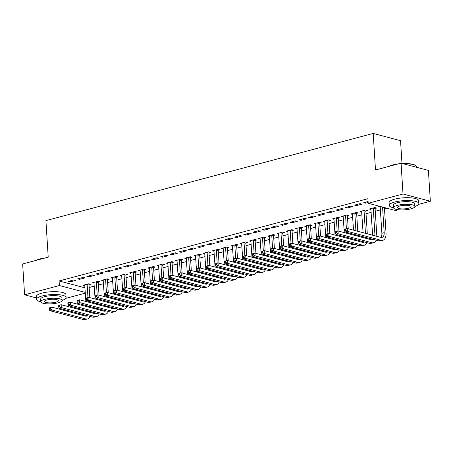<?xml version="1.0" encoding="UTF-8"?>
<svg xmlns="http://www.w3.org/2000/svg" width="453" height="453" viewBox="0 0 453 453"><rect width="100%" height="100%" fill="white"/><g stroke="black" fill="none" stroke-linecap="round" stroke-linejoin="round"><path stroke-width="0.68" d="M89.15 287.496L94.286 286.126M98.38 285.039L103.516 283.669M107.61 282.576L112.746 281.211M116.84 280.118L121.976 278.754M126.07 277.661L131.206 276.296M135.3 275.203L140.436 273.833M144.53 272.746L149.666 271.375M153.76 270.288L158.895 268.918M162.989 267.825L168.125 266.46M172.219 265.367L177.355 264.003M181.449 262.91L186.585 261.54M190.679 260.452L195.815 259.082M199.909 257.995L205.045 256.625M209.139 255.532L214.275 254.167M218.369 253.074L223.505 251.709M227.599 250.617L232.734 249.252M236.828 248.159L241.964 246.789M246.058 245.702L251.194 244.331M255.288 243.244L260.424 241.874M264.518 240.781L269.654 239.416M273.748 238.323L278.878 236.959M282.978 235.866L288.108 234.495M292.202 233.408L297.338 232.038M301.432 230.951L306.568 229.58M310.662 228.488L315.798 227.123M319.892 226.03L325.028 224.665M329.121 223.572L334.257 222.208M338.351 221.115L343.487 219.745M347.581 218.657L352.717 217.287M356.811 216.2L361.947 214.83M366.041 213.737L371.177 212.372M375.271 211.279L380.407 209.915M384.501 208.822L386.817 208.204M85.345 293.153L65.781 298.368M401.975 163.408L400.543 140.679L373.198 133.431L45.917 220.611L48.216 257.157L22.65 263.969L24.592 294.801L59.388 285.532L85.3 292.406M373.198 133.431L375.497 169.977L401.064 163.165L428.408 170.419L430.35 201.251L418.538 204.399M398.442 209.756L395.554 210.52L368.21 203.272L403.006 194.003L430.35 201.251M98.324 282.202L99.819 281.806L97.973 281.313L92.435 282.791L94.105 283.233M83.193 277.395L77.656 278.872L79.502 279.359L85.039 277.887L83.193 277.395M116.783 277.287L118.278 276.891L116.432 276.398L110.894 277.876L112.565 278.318M101.653 272.48L96.115 273.952L97.961 274.444L103.499 272.966L101.653 272.48M135.243 272.372L136.738 271.97L134.892 271.483L129.354 272.955L131.025 273.397M120.113 267.559L114.575 269.037L116.421 269.524L121.959 268.051L120.113 267.559M153.703 267.451L155.198 267.055L153.352 266.562L147.814 268.04L149.484 268.482M138.573 262.644L133.035 264.122L134.881 264.609L140.419 263.136L138.573 262.644M172.163 262.536L173.658 262.14L171.812 261.647L166.274 263.119L167.944 263.567M157.032 257.729L151.495 259.201L153.341 259.694L158.878 258.216L157.032 257.729M190.617 257.621L192.117 257.219L190.271 256.732L184.733 258.204L186.404 258.646M175.487 252.808L169.949 254.286L171.8 254.773L177.338 253.301L175.487 252.808M209.076 252.7L210.577 252.304L208.731 251.811L203.193 253.289L204.864 253.731M193.946 247.893L188.408 249.365L190.26 249.858L195.798 248.38L193.946 247.893M227.536 247.785L229.037 247.383L227.191 246.896L221.653 248.369L223.323 248.816M212.406 242.978L206.868 244.45L208.72 244.943L214.258 243.465L212.406 242.978M245.996 242.87L247.497 242.468L245.651 241.981L240.113 243.454L241.777 243.895M230.866 238.057L225.328 239.535L227.18 240.022L232.712 238.55L230.866 238.057M264.456 237.95L265.956 237.553L264.105 237.061L258.567 238.538L260.237 238.98M249.326 233.142L243.788 234.614L245.634 235.107L251.172 233.629L249.326 233.142M282.915 233.035L284.416 232.632L282.564 232.146L277.026 233.618L278.697 234.065M267.785 228.227L262.247 229.699L264.093 230.192L269.631 228.714L267.785 228.227M301.375 228.114L302.876 227.717L301.024 227.225L295.486 228.703L297.157 229.144M286.245 223.306L280.707 224.784L282.553 225.271L288.091 223.799L286.245 223.306M319.835 223.199L321.33 222.802L319.484 222.31L313.946 223.788L315.616 224.229M304.705 218.391L299.167 219.864L301.013 220.356L306.551 218.878L304.705 218.391M338.295 218.284L339.79 217.882L337.944 217.395L332.406 218.867L334.076 219.309M323.165 213.471L317.627 214.949L319.473 215.435L325.011 213.963L323.165 213.471M356.754 213.363L358.249 212.967L356.403 212.474L350.865 213.952L352.536 214.394M341.624 208.556L336.086 210.033L337.932 210.52L343.47 209.048L341.624 208.556M375.214 208.448L376.709 208.046L374.863 207.559L369.325 209.031L370.996 209.479M360.084 203.64L354.546 205.113L356.392 205.605L361.93 204.127L360.084 203.64M368.21 203.272L367.921 198.703L59.1 280.968L85.011 287.836M368.096 201.506L363.776 202.655L365.622 203.148L368.159 202.468M380.226 207.021L378.555 206.574L379.608 206.296M350.854 206.098L345.316 207.57L347.162 208.063L352.7 206.585L350.854 206.098M365.984 210.905L367.479 210.509L365.633 210.016L360.095 211.494L361.766 211.936M332.394 211.013L326.856 212.491L328.702 212.978L334.24 211.506L332.394 211.013M347.525 215.826L349.02 215.424L347.174 214.937L341.636 216.409L343.306 216.851M313.935 215.934L308.397 217.406L310.243 217.899L315.781 216.421L313.935 215.934M329.065 220.741L330.56 220.339L328.714 219.852L323.176 221.324L324.846 221.772M295.475 220.849L289.937 222.321L291.783 222.814L297.321 221.336L295.475 220.849M310.605 225.656L312.106 225.26L310.254 224.767L304.716 226.245L306.387 226.687M277.015 225.764L271.477 227.242L273.323 227.729L278.861 226.257L277.015 225.764M292.145 230.577L293.646 230.175L291.794 229.688L286.256 231.16L287.927 231.602M258.555 230.685L253.017 232.157L254.863 232.649L260.401 231.172L258.555 230.685M273.686 235.492L275.186 235.096L273.335 234.603L267.797 236.075L269.467 236.523M240.096 235.6L234.558 237.078L236.404 237.565L241.942 236.092L240.096 235.6M255.226 240.407L256.726 240.011L254.875 239.518L249.337 240.996L251.007 241.438M221.636 240.515L216.098 241.993L217.95 242.48L223.488 241.007L221.636 240.515M236.766 245.328L238.267 244.926L236.421 244.439L230.883 245.911L232.553 246.353M203.176 245.435L197.638 246.908L199.49 247.4L205.028 245.922L203.176 245.435M218.306 250.243L219.807 249.846L217.961 249.354L212.423 250.832L214.093 251.273M184.716 250.35L179.178 251.828L181.03 252.315L186.568 250.843L184.716 250.35M199.847 255.158L201.347 254.762L199.501 254.269L193.963 255.747L195.634 256.188M166.257 255.271L160.724 256.743L162.57 257.236L168.108 255.758L166.257 255.271M181.387 260.079L182.887 259.677L181.041 259.19L175.504 260.662L177.174 261.109M147.803 260.186L142.265 261.658L144.111 262.151L149.649 260.673L147.803 260.186M162.933 264.994L164.428 264.597L162.582 264.105L157.044 265.583L158.714 266.024M129.343 265.101L123.805 266.579L125.651 267.066L131.189 265.594L129.343 265.101M144.473 269.914L145.968 269.512L144.122 269.025L138.584 270.498L140.254 270.939M110.883 270.022L105.345 271.494L107.191 271.987L112.729 270.509L110.883 270.022M126.013 274.829L127.508 274.427L125.662 273.94L120.124 275.413L121.795 275.86M92.423 274.937L86.885 276.409L88.731 276.902L94.269 275.43L92.423 274.937M107.554 279.744L109.048 279.348L107.202 278.855L101.665 280.333L103.335 280.775M73.964 279.852L68.426 281.33L70.272 281.817L75.81 280.345L73.964 279.852M89.094 284.665L90.589 284.263L88.743 283.776L83.205 285.248L84.875 285.69M36.438 297.944L24.592 294.801M401.064 163.165L403.006 194.003M59.1 280.968L59.388 285.532M365.56 202.18L365.622 203.148M356.33 204.637L356.392 205.605M347.1 207.095L347.162 208.063M337.87 209.552L337.932 210.52M328.64 212.015L328.702 212.978M319.41 214.473L319.473 215.435M310.18 216.93L310.243 217.899M300.951 219.388L301.013 220.356M291.721 221.845L291.783 222.814M282.496 224.309L282.553 225.271M273.267 226.766L273.323 227.729M264.037 229.224L264.093 230.192M254.807 231.681L254.863 232.649M245.577 234.139L245.634 235.107M236.347 236.602L236.404 237.565M227.117 239.059L227.18 240.022M217.887 241.517L217.95 242.48M208.657 243.974L208.72 244.943M199.428 246.432L199.49 247.4M190.198 248.89L190.26 249.858M180.968 251.353L181.03 252.315M171.738 253.81L171.8 254.773M162.508 256.268L162.57 257.236M153.278 258.725L153.341 259.694M144.048 261.183L144.111 262.151M134.818 263.646L134.881 264.609M125.589 266.104L125.651 267.066M116.359 268.561L116.421 269.524M107.129 271.019L107.191 271.987M97.899 273.476L97.961 274.444M88.669 275.934L88.731 276.902M79.439 278.397L79.502 279.359M70.209 280.854L70.272 281.817M344.739 229.529L344.812 230.673L345.735 230.43L345.662 229.286L344.739 229.529L344.954 229.116L347.258 228.499L347.44 231.353L381.03 240.266A8.884 5.255 75.1 0 0 382.779 240.283A8.884 5.255 75.1 0 0 386.035 233.17L384.421 207.57M382.575 207.078L384.184 232.678A5.923 3.505 -104.9 0 1 382.015 237.423A5.923 3.505 -104.9 0 1 380.848 237.406L347.258 228.499L345.662 229.286M380.163 206.443L381.879 233.295A5.923 3.505 -104.9 0 1 380.769 237.389M345.735 230.43L347.44 231.353L345.129 231.97L378.719 240.877A8.884 5.255 75.1 0 0 380.469 240.9L382.779 240.283M345.129 231.97L344.812 230.673M375.395 207.701L375.118 208.839L373.272 208.346L374.954 235.135A5.923 3.505 -104.9 0 1 374.971 235.849M376.828 236.341A8.884 5.255 75.1 0 0 376.805 235.628L375.118 208.839M373.272 208.346L373.363 207.955M370.826 208.635L372.615 235.226M373.544 239.507A5.923 3.505 -104.9 0 1 372.785 239.88A5.923 3.505 -104.9 0 1 371.619 239.869L338.029 230.956L338.21 233.816L371.8 242.723A8.884 5.255 75.1 0 0 373.549 242.74A8.884 5.255 75.1 0 0 376.143 240.192M372.06 239.11A5.923 3.505 -104.9 0 1 371.539 239.847M335.509 231.993L335.724 231.574L338.029 230.956L335.509 231.993L335.582 233.131L336.505 232.887L336.432 231.743M336.505 232.887L338.21 233.816L335.905 234.428L369.489 243.335A8.884 5.255 75.1 0 0 371.239 243.357L373.549 242.74M335.905 234.428L335.582 233.131M366.166 210.158L365.888 211.296L364.042 210.804L365.458 233.323M367.598 238.799A8.884 5.255 75.1 0 0 367.576 238.085L367.564 237.921M367.304 233.816L365.888 211.296M365.718 237.429L365.724 237.593A5.923 3.505 -104.9 0 1 365.741 238.306M364.042 210.804L364.133 210.419M361.596 211.092L363.074 232.695M363.329 236.794L363.385 237.683M364.314 241.964A5.923 3.505 -104.9 0 1 363.555 242.338A5.923 3.505 -104.9 0 1 362.389 242.327L328.799 233.42L328.98 236.273L362.57 245.181A8.884 5.255 75.1 0 0 364.32 245.198A8.884 5.255 75.1 0 0 366.913 242.655M362.83 241.568A5.923 3.505 -104.9 0 1 362.309 242.304M326.279 234.45L326.494 234.031L328.799 233.42L326.279 234.45L326.353 235.588L327.276 235.345L327.202 234.201M327.276 235.345L328.98 236.273L326.675 236.885L360.26 245.792A8.884 5.255 75.1 0 0 362.009 245.815L364.32 245.198M326.675 236.885L326.353 235.588M388.867 166.415A14.451 3.737 -3.6 0 1 392.711 164.96A14.451 3.737 -3.6 0 1 398.17 163.935M396.12 164.484A14.807 3.828 176.4 0 0 392.513 165.249A14.807 3.828 176.4 0 0 389.642 166.206M414.869 206.455A14.807 3.828 176.4 0 0 418.844 203.539A14.807 3.828 176.4 0 0 410.356 200.634A14.807 3.828 176.4 0 0 394.823 202.021A14.807 3.828 176.4 0 0 389.286 205.402A14.807 3.828 176.4 0 0 393.589 207.791M418.844 203.539L418.663 200.685A14.807 3.828 176.4 0 0 410.175 197.78A14.807 3.828 176.4 0 0 394.648 199.167A14.807 3.828 176.4 0 0 389.104 202.548L389.286 205.402M393.589 207.768L393.425 205.141A10.662 2.758 -3.6 0 1 397.411 202.706A10.662 2.758 -3.6 0 1 408.595 201.71A10.662 2.758 -3.6 0 1 414.705 203.799L414.869 206.426A10.662 2.758 176.4 0 0 408.759 204.337A10.662 2.758 176.4 0 0 397.575 205.334A10.662 2.758 176.4 0 0 393.589 207.768A10.662 2.758 176.4 0 0 399.699 209.864A10.662 2.758 176.4 0 0 410.882 208.861A10.662 2.758 176.4 0 0 414.869 206.426M408.515 208.233A6.869 1.778 176.4 0 0 411.086 206.664A6.869 1.778 176.4 0 0 407.151 205.317A6.869 1.778 176.4 0 0 399.942 205.962A6.869 1.778 176.4 0 0 397.372 207.531A6.869 1.778 176.4 0 0 401.313 208.878A6.869 1.778 176.4 0 0 408.515 208.233M416.562 167.276L416.528 166.766A14.807 3.828 176.4 0 0 415.928 165.781A14.807 3.828 176.4 0 0 403.419 163.788M402.587 163.567A14.451 3.737 -3.6 0 1 415.565 165.481L415.928 165.781M36.11 260.379A14.451 3.737 -3.6 0 1 39.955 258.929A14.451 3.737 -3.6 0 1 45.413 257.904M43.363 258.448A14.807 3.828 176.4 0 0 39.756 259.212A14.807 3.828 176.4 0 0 36.886 260.175M62.112 300.418A14.807 3.828 176.4 0 0 66.087 297.508A14.807 3.828 176.4 0 0 57.599 294.597A14.807 3.828 176.4 0 0 42.067 295.985A14.807 3.828 176.4 0 0 36.529 299.365A14.807 3.828 176.4 0 0 40.832 301.755M66.087 297.508L65.906 294.654A14.807 3.828 176.4 0 0 57.418 291.743A14.807 3.828 176.4 0 0 41.891 293.131A14.807 3.828 176.4 0 0 36.348 296.511L36.529 299.365M40.832 301.732L40.668 299.105A10.662 2.758 -3.6 0 1 44.654 296.675A10.662 2.758 -3.6 0 1 55.838 295.673A10.662 2.758 -3.6 0 1 61.948 297.768L62.112 300.396A10.662 2.758 176.4 0 0 56.002 298.3A10.662 2.758 176.4 0 0 44.819 299.303A10.662 2.758 176.4 0 0 40.832 301.732A10.662 2.758 176.4 0 0 46.942 303.827A10.662 2.758 176.4 0 0 58.126 302.83A10.662 2.758 176.4 0 0 62.112 300.396M55.759 302.202A6.869 1.778 176.4 0 0 58.329 300.633A6.869 1.778 176.4 0 0 54.394 299.286A6.869 1.778 176.4 0 0 47.186 299.926A6.869 1.778 176.4 0 0 44.615 301.494A6.869 1.778 176.4 0 0 48.556 302.847A6.869 1.778 176.4 0 0 55.759 302.202M356.936 212.616L356.658 213.754L354.812 213.267L355.916 230.792M358.368 241.256A8.884 5.255 75.1 0 0 358.346 240.543L358.334 240.379M358.074 236.273L358.017 235.39M357.762 231.285L356.658 213.754M356.171 234.897L356.228 235.786M356.488 239.886L356.494 240.056A5.923 3.505 -104.9 0 1 356.511 240.764M354.812 213.267L354.903 212.876M352.366 213.55L353.527 230.164M353.787 234.263L353.844 235.152M354.099 239.252L354.155 240.141M355.084 244.422A5.923 3.505 -104.9 0 1 354.325 244.796A5.923 3.505 -104.9 0 1 353.159 244.784L319.569 235.877L319.75 238.731L353.34 247.638A8.884 5.255 75.1 0 0 355.09 247.661A8.884 5.255 75.1 0 0 357.683 245.113M353.6 244.025A5.923 3.505 -104.9 0 1 353.08 244.762M317.049 236.908L317.264 236.489L319.569 235.877L317.049 236.908L317.123 238.052L318.046 237.802L317.972 236.664M318.046 237.802L319.75 238.731L317.445 239.343L351.035 248.255A8.884 5.255 75.1 0 0 352.779 248.272L355.09 247.661M317.445 239.343L317.123 238.052M347.706 215.073L347.428 216.211L345.582 215.724L346.398 228.731M349.138 243.72A8.884 5.255 75.1 0 0 349.116 243.001L349.104 242.836M348.844 238.731L348.787 237.848M348.533 233.742L348.476 232.859M348.215 228.754L347.428 216.211M346.63 232.366L346.687 233.255M346.941 237.355L346.998 238.244M347.258 242.344L347.264 242.514A5.923 3.505 -104.9 0 1 347.281 243.227M345.582 215.724L345.673 215.334M343.136 216.013L344.297 232.621M344.557 236.721L344.614 237.61M344.869 241.715L344.926 242.598M345.854 246.879A5.923 3.505 -104.9 0 1 345.095 247.253A5.923 3.505 -104.9 0 1 343.929 247.242L310.339 238.335L310.52 241.189L344.11 250.096A8.884 5.255 75.1 0 0 345.86 250.118A8.884 5.255 75.1 0 0 348.453 247.57M344.371 246.489A5.923 3.505 -104.9 0 1 343.85 247.219M307.819 239.365L308.034 238.946L310.339 238.335L307.819 239.365L307.893 240.509L308.816 240.26L308.742 239.122M308.816 240.26L310.52 241.189L308.216 241.806L341.805 250.713A8.884 5.255 75.1 0 0 343.55 250.73L345.86 250.118M308.216 241.806L307.893 240.509M338.476 217.536L338.198 218.674L336.353 218.182L337.168 231.189M339.909 246.177A8.884 5.255 75.1 0 0 339.886 245.458L339.875 245.294M339.614 241.194L339.557 240.305M339.303 236.2L339.246 235.317M338.986 231.211L338.198 218.674M337.4 234.824L337.457 235.713M337.712 239.813L337.768 240.702M338.029 244.807L338.034 244.971A5.923 3.505 -104.9 0 1 338.051 245.685M336.353 218.182L336.449 217.791M333.906 218.471L335.067 235.079M335.328 239.184L335.384 240.067M335.639 244.173L335.696 245.056M336.624 249.337A5.923 3.505 -104.9 0 1 335.866 249.716A5.923 3.505 -104.9 0 1 334.699 249.699L301.109 240.792L301.29 243.646L334.88 252.559A8.884 5.255 75.1 0 0 336.63 252.576A8.884 5.255 75.1 0 0 339.223 250.028M335.141 248.946A5.923 3.505 -104.9 0 1 334.62 249.677M298.589 241.823L298.804 241.409L301.109 240.792L298.589 241.823L298.663 242.967L299.586 242.723L299.512 241.579M299.586 242.723L301.29 243.646L298.986 244.263L332.576 253.17A8.884 5.255 75.1 0 0 334.32 253.187L336.63 252.576M298.986 244.263L298.663 242.967M329.246 219.994L328.969 221.132L327.123 220.639L327.938 233.646M330.679 248.635A8.884 5.255 75.1 0 0 330.656 247.921L330.645 247.751M330.384 243.652L330.333 242.763M330.073 238.663L330.016 237.774M329.756 233.669L328.969 221.132M328.17 237.281L328.227 238.17M328.482 242.276L328.538 243.159M328.799 247.264L328.81 247.429A5.923 3.505 -104.9 0 1 328.821 248.142M327.123 220.639L327.219 220.249M324.676 220.928L325.837 237.536M326.098 241.642L326.154 242.525M326.409 246.63L326.466 247.519M327.394 251.794A5.923 3.505 -104.9 0 1 326.636 252.174A5.923 3.505 -104.9 0 1 325.469 252.157L291.879 243.25L292.06 246.104L325.65 255.016A8.884 5.255 75.1 0 0 327.4 255.033A8.884 5.255 75.1 0 0 329.994 252.485M325.911 251.404A5.923 3.505 -104.9 0 1 325.39 252.14M289.359 244.28L289.575 243.867L291.879 243.25L289.359 244.28L289.433 245.424L290.356 245.181L290.282 244.037M290.356 245.181L292.06 246.104L289.756 246.721L323.346 255.628A8.884 5.255 75.1 0 0 325.09 255.651L327.4 255.033M289.756 246.721L289.433 245.424M320.016 222.451L319.739 223.589L317.893 223.097L318.708 236.104M321.449 251.092A8.884 5.255 75.1 0 0 321.426 250.379L321.415 250.209M321.154 246.109L321.103 245.22M320.843 241.121L320.786 240.232M320.531 236.132L319.739 223.589M318.94 239.745L318.997 240.628M319.252 244.733L319.308 245.617M319.569 249.722L319.58 249.886A5.923 3.505 -104.9 0 1 319.591 250.6M317.893 223.097L317.989 222.712M315.447 223.386L316.607 239.994M316.868 244.099L316.924 244.988M317.179 249.088L317.236 249.977M318.165 254.258A5.923 3.505 -104.9 0 1 317.406 254.631A5.923 3.505 -104.9 0 1 316.239 254.62L282.655 245.707L282.831 248.567L316.421 257.474A8.884 5.255 75.1 0 0 318.17 257.491A8.884 5.255 75.1 0 0 320.764 254.948M316.681 253.861A5.923 3.505 -104.9 0 1 316.16 254.597M280.13 246.743L280.345 246.324L282.655 245.707L280.13 246.743L280.203 247.882L281.126 247.638L281.053 246.494M281.126 247.638L282.831 248.567L280.526 249.178L314.116 258.085A8.884 5.255 75.1 0 0 315.86 258.108L318.17 257.491M280.526 249.178L280.203 247.882M310.786 224.909L310.509 226.047L308.663 225.56L309.478 238.561M312.219 253.55A8.884 5.255 75.1 0 0 312.196 252.836L312.185 252.672M311.924 248.567L311.874 247.678M311.613 243.578L311.556 242.689M311.302 238.589L310.509 226.047M309.71 242.202L309.767 243.085M310.022 247.191L310.079 248.08M310.339 252.179L310.35 252.344A5.923 3.505 -104.9 0 1 310.362 253.057M308.663 225.56L308.759 225.169M306.217 225.843L307.377 242.457M307.638 246.557L307.695 247.446M307.949 251.545L308.006 252.434M308.935 256.715A5.923 3.505 -104.9 0 1 308.176 257.089A5.923 3.505 -104.9 0 1 307.009 257.077L273.425 248.17L273.601 251.024L307.191 259.931A8.884 5.255 75.1 0 0 308.94 259.948A8.884 5.255 75.1 0 0 311.539 257.406M307.451 256.319A5.923 3.505 -104.9 0 1 306.93 257.055M270.9 249.201L271.115 248.782L273.425 248.17L270.9 249.201L270.973 250.345L271.896 250.096L271.823 248.952M271.896 250.096L273.601 251.024L271.296 251.636L304.886 260.549A8.884 5.255 75.1 0 0 306.63 260.566L308.94 259.948M271.296 251.636L270.973 250.345M301.556 227.366L301.279 228.505L299.433 228.018L300.254 241.024M302.989 256.013A8.884 5.255 75.1 0 0 302.966 255.294L302.955 255.13M302.695 251.024L302.644 250.141M302.383 246.036L302.327 245.147M302.072 241.047L301.279 228.505M300.481 244.66L300.537 245.549M300.792 249.648L300.849 250.537M301.109 254.637L301.12 254.807A5.923 3.505 -104.9 0 1 301.132 255.52M299.433 228.018L299.529 227.627M296.987 228.301L298.148 244.914M298.408 249.014L298.465 249.903M298.72 254.008L298.776 254.892M299.705 259.173A5.923 3.505 -104.9 0 1 298.946 259.546A5.923 3.505 -104.9 0 1 297.785 259.535L264.195 250.628L264.371 253.482L297.961 262.389A8.884 5.255 75.1 0 0 299.71 262.412A8.884 5.255 75.1 0 0 302.31 259.863M298.221 258.782A5.923 3.505 -104.9 0 1 297.7 259.512M261.67 251.658L261.885 251.239L264.195 250.628L261.67 251.658L261.743 252.802L262.666 252.553L262.593 251.415M262.666 252.553L264.371 253.482L262.066 254.099L295.656 263.006A8.884 5.255 75.1 0 0 297.4 263.023L299.71 262.412M262.066 254.099L261.743 252.802M292.327 229.824L292.049 230.962L290.203 230.475L291.024 243.482M293.765 258.47A8.884 5.255 75.1 0 0 293.737 257.751L293.725 257.587M293.47 253.482L293.414 252.598M293.153 248.493L293.097 247.61M292.842 243.504L292.049 230.962M291.251 247.117L291.307 248.006M291.562 252.106L291.619 252.995M291.879 257.094L291.891 257.264A5.923 3.505 -104.9 0 1 291.902 257.978M290.203 230.475L290.299 230.084M287.757 230.764L288.918 247.372M289.178 251.477L289.235 252.361M289.49 256.466L289.546 257.349M290.475 261.63A5.923 3.505 -104.9 0 1 289.716 262.004A5.923 3.505 -104.9 0 1 288.555 261.993L254.965 253.085L255.141 255.939L288.731 264.846A8.884 5.255 75.1 0 0 290.481 264.869A8.884 5.255 75.1 0 0 293.08 262.321M288.991 261.239A5.923 3.505 -104.9 0 1 288.47 261.97M252.44 254.116L252.655 253.703L254.965 253.085L252.44 254.116L252.514 255.26L253.437 255.011L253.363 253.873M253.437 255.011L255.141 255.939L252.836 256.557L286.426 265.464A8.884 5.255 75.1 0 0 288.17 265.481L290.481 264.869M252.836 256.557L252.514 255.26M283.097 232.287L282.819 233.425L280.973 232.933L281.794 245.939M284.535 260.928A8.884 5.255 75.1 0 0 284.507 260.215L284.495 260.045M284.241 255.945L284.184 255.056M283.923 250.951L283.867 250.067M283.612 245.962L282.819 233.425M282.021 249.575L282.077 250.464M282.332 254.563L282.389 255.452M282.649 259.558L282.661 259.722A5.923 3.505 -104.9 0 1 282.678 260.435M280.973 232.933L281.07 232.542M278.527 233.221L279.694 249.829M279.948 253.935L280.005 254.818M280.265 258.923L280.316 259.812M281.245 264.088A5.923 3.505 -104.9 0 1 280.486 264.467A5.923 3.505 -104.9 0 1 279.325 264.45L245.736 255.543L245.911 258.397L279.501 267.31A8.884 5.255 75.1 0 0 281.251 267.327A8.884 5.255 75.1 0 0 283.85 264.779M279.761 263.697A5.923 3.505 -104.9 0 1 279.241 264.433M243.21 256.574L243.425 256.16L245.736 255.543L243.21 256.574L243.284 257.717L244.207 257.474L244.133 256.33M244.207 257.474L245.911 258.397L243.606 259.014L277.196 267.921A8.884 5.255 75.1 0 0 278.946 267.944L281.251 267.327M243.606 259.014L243.284 257.717M273.867 234.745L273.589 235.883L271.743 235.39L272.564 248.397M275.305 263.386A8.884 5.255 75.1 0 0 275.277 262.672L275.265 262.502M275.011 258.403L274.954 257.514M274.694 253.414L274.637 252.525M274.382 248.42L273.589 235.883M272.791 252.032L272.848 252.921M273.102 257.027L273.159 257.91M273.419 262.015L273.431 262.179A5.923 3.505 -104.9 0 1 273.448 262.893M271.743 235.39L271.84 234.999M269.297 235.679L270.464 252.287M270.718 256.392L270.775 257.281M271.036 261.381L271.087 262.27M272.015 266.551A5.923 3.505 -104.9 0 1 271.256 266.925A5.923 3.505 -104.9 0 1 270.096 266.913L236.506 258L236.681 260.86L270.271 269.767A8.884 5.255 75.1 0 0 272.021 269.784A8.884 5.255 75.1 0 0 274.62 267.236M270.532 266.154A5.923 3.505 -104.9 0 1 270.011 266.891M233.98 259.037L234.195 258.618L236.506 258L233.98 259.037L234.054 260.175L234.977 259.931L234.903 258.788M234.977 259.931L236.681 260.86L234.377 261.472L267.966 270.379A8.884 5.255 75.1 0 0 269.716 270.401L272.021 269.784M234.377 261.472L234.054 260.175M264.637 237.202L264.359 238.34L262.514 237.848L263.335 250.854M266.075 265.843A8.884 5.255 75.1 0 0 266.047 265.13L266.036 264.965M265.781 260.86L265.724 259.971M265.464 255.871L265.407 254.982M265.152 250.883L264.359 238.34M263.561 254.495L263.618 255.379M263.878 259.484L263.929 260.367M264.19 264.473L264.201 264.637A5.923 3.505 -104.9 0 1 264.218 265.35M262.514 237.848L262.61 237.463M260.067 238.136L261.234 254.75M261.489 258.85L261.545 259.739M261.806 263.839L261.857 264.728M262.785 269.008A5.923 3.505 -104.9 0 1 262.027 269.382A5.923 3.505 -104.9 0 1 260.866 269.371L227.276 260.464L227.451 263.318L261.041 272.225A8.884 5.255 75.1 0 0 262.791 272.242A8.884 5.255 75.1 0 0 265.39 269.699M261.302 268.612A5.923 3.505 -104.9 0 1 260.781 269.348M224.75 261.494L224.965 261.075L227.276 260.464L224.75 261.494L224.824 262.632L225.747 262.389L225.673 261.245M225.747 262.389L227.451 263.318L225.147 263.929L258.737 272.842A8.884 5.255 75.1 0 0 260.486 272.859L262.791 272.242M225.147 263.929L224.824 262.632M255.407 239.66L255.13 240.798L253.284 240.311L254.105 253.312M256.845 268.301A8.884 5.255 75.1 0 0 256.817 267.587L256.806 267.423M256.551 263.318L256.494 262.434M256.234 258.329L256.177 257.44M255.922 253.34L255.13 240.798M254.331 256.953L254.388 257.836M254.648 261.942L254.699 262.831M254.96 266.93L254.971 267.1A5.923 3.505 -104.9 0 1 254.988 267.808M253.284 240.311L253.38 239.92M250.837 240.594L252.004 257.208M252.259 261.307L252.315 262.196M252.576 266.296L252.632 267.185M253.555 271.466A5.923 3.505 -104.9 0 1 252.802 271.84A5.923 3.505 -104.9 0 1 251.636 271.828L218.046 262.921L218.227 265.775L251.811 274.682A8.884 5.255 75.1 0 0 253.561 274.705A8.884 5.255 75.1 0 0 256.16 272.157M252.072 271.07A5.923 3.505 -104.9 0 1 251.551 271.806M215.52 263.952L215.736 263.533L218.046 262.921L215.52 263.952L215.594 265.096L216.517 264.846L216.443 263.708M216.517 264.846L218.227 265.775L215.917 266.387L249.507 275.299A8.884 5.255 75.1 0 0 251.256 275.316L253.561 274.705M215.917 266.387L215.594 265.096M246.177 242.117L245.905 243.255L244.054 242.768L244.875 255.775M247.615 270.764A8.884 5.255 75.1 0 0 247.587 270.045L247.576 269.88M247.321 265.775L247.264 264.892M247.004 260.786L246.947 259.903M246.692 255.798L245.905 243.255M245.101 259.41L245.158 260.299M245.418 264.399L245.469 265.288M245.73 269.388L245.741 269.558A5.923 3.505 -104.9 0 1 245.758 270.271M244.054 242.768L244.15 242.378M241.608 243.057L242.774 259.665M243.029 263.765L243.085 264.654M243.346 268.759L243.403 269.643M244.326 273.923A5.923 3.505 -104.9 0 1 243.572 274.297A5.923 3.505 -104.9 0 1 242.406 274.286L208.816 265.379L208.997 268.233L242.582 277.14A8.884 5.255 75.1 0 0 244.331 277.162A8.884 5.255 75.1 0 0 246.93 274.614M242.842 273.533A5.923 3.505 -104.9 0 1 242.327 274.263M206.291 266.409L206.506 265.99L208.816 265.379L206.291 266.409L206.364 267.553L207.287 267.304L207.214 266.166M207.287 267.304L208.997 268.233L206.687 268.85L240.277 277.757A8.884 5.255 75.1 0 0 242.027 277.774L244.331 277.162M206.687 268.85L206.364 267.553M236.947 244.58L236.676 245.719L234.824 245.226L235.645 258.233M238.386 273.221A8.884 5.255 75.1 0 0 238.357 272.502L238.346 272.338M238.091 268.238L238.035 267.349M237.774 263.244L237.717 262.361M237.463 258.255L236.676 245.719M235.871 261.868L235.928 262.757M236.189 266.857L236.239 267.746M236.5 271.851L236.511 272.015A5.923 3.505 -104.9 0 1 236.528 272.729M234.824 245.226L234.92 244.835M232.378 245.515L233.544 262.123M233.799 266.228L233.856 267.111M234.116 271.217L234.173 272.1M235.096 276.381A5.923 3.505 -104.9 0 1 234.343 276.76A5.923 3.505 -104.9 0 1 233.176 276.743L199.586 267.836L199.767 270.69L233.357 279.603A8.884 5.255 75.1 0 0 235.101 279.62A8.884 5.255 75.1 0 0 237.7 277.072M233.612 275.99A5.923 3.505 -104.9 0 1 233.097 276.721M197.061 268.867L197.276 268.453L199.586 267.836L197.061 268.867L197.134 270.011L198.057 269.767L197.984 268.623M198.057 269.767L199.767 270.69L197.457 271.307L231.047 280.214A8.884 5.255 75.1 0 0 232.797 280.231L235.101 279.62M197.457 271.307L197.134 270.011M227.717 247.038L227.446 248.176L225.594 247.683L226.415 260.69M229.156 275.679A8.884 5.255 75.1 0 0 229.127 274.965L229.116 274.795M228.861 270.696L228.805 269.807M228.544 265.707L228.493 264.818M228.233 260.713L227.446 248.176M226.642 264.326L226.698 265.215M226.959 269.32L227.015 270.203M227.27 274.308L227.281 274.473A5.923 3.505 -104.9 0 1 227.298 275.186M225.594 247.683L225.69 247.293M223.148 247.972L224.314 264.58M224.569 268.686L224.626 269.569M224.886 273.674L224.943 274.563M225.866 278.838A5.923 3.505 -104.9 0 1 225.113 279.218A5.923 3.505 -104.9 0 1 223.946 279.201L190.356 270.294L190.537 273.148L224.127 282.06A8.884 5.255 75.1 0 0 225.871 282.077A8.884 5.255 75.1 0 0 228.471 279.529M224.382 278.448A5.923 3.505 -104.9 0 1 223.867 279.184M187.836 271.33L188.046 270.911L190.356 270.294L187.836 271.33L187.904 272.468L188.827 272.225L188.759 271.081M188.827 272.225L190.537 273.148L188.227 273.765L221.817 282.672A8.884 5.255 75.1 0 0 223.567 282.695L225.871 282.077M188.227 273.765L187.904 272.468M218.488 249.495L218.216 250.634L216.364 250.141L217.185 263.148M219.926 278.136A8.884 5.255 75.1 0 0 219.898 277.423L219.886 277.253M219.631 273.153L219.575 272.264M219.314 268.165L219.263 267.276M219.003 263.176L218.216 250.634M217.412 266.789L217.468 267.672M217.729 271.777L217.785 272.661M218.04 276.766L218.052 276.93A5.923 3.505 -104.9 0 1 218.069 277.644M216.364 250.141L216.46 249.756M213.918 250.43L215.084 267.038M215.339 271.143L215.396 272.032M215.656 276.132L215.713 277.021M216.636 281.302A5.923 3.505 -104.9 0 1 215.883 281.675A5.923 3.505 -104.9 0 1 214.716 281.664L181.126 272.751L181.308 275.611L214.898 284.518A8.884 5.255 75.1 0 0 216.642 284.535A8.884 5.255 75.1 0 0 219.241 281.993M215.152 280.905A5.923 3.505 -104.9 0 1 214.637 281.641M178.607 273.788L178.816 273.369L181.126 272.751L178.607 273.788L178.675 274.926L179.598 274.682L179.53 273.538M179.598 274.682L181.308 275.611L178.997 276.222L212.587 285.13A8.884 5.255 75.1 0 0 214.337 285.152L216.642 284.535M178.997 276.222L178.675 274.926M209.258 251.953L208.986 253.091L207.134 252.604L207.955 265.605M210.696 280.594A8.884 5.255 75.1 0 0 210.668 279.88L210.656 279.716M210.402 275.611L210.345 274.722M210.084 270.622L210.033 269.733M209.773 265.634L208.986 253.091M208.182 269.246L208.238 270.13M208.499 274.235L208.556 275.124M208.81 279.224L208.822 279.388A5.923 3.505 -104.9 0 1 208.839 280.101M207.134 252.604L207.231 252.213M204.688 252.887L205.855 269.501M206.109 273.601L206.166 274.49M206.426 278.589L206.483 279.478M207.406 283.759A5.923 3.505 -104.9 0 1 206.653 284.133A5.923 3.505 -104.9 0 1 205.486 284.122L171.897 275.214L172.078 278.068L205.668 286.976A8.884 5.255 75.1 0 0 207.412 286.992A8.884 5.255 75.1 0 0 210.011 284.45M205.922 283.363A5.923 3.505 -104.9 0 1 205.407 284.099M169.377 276.245L169.592 275.826L171.897 275.214L169.377 276.245L169.445 277.389L170.368 277.14L170.3 275.996M170.368 277.14L172.078 278.068L169.767 278.68L203.357 287.593A8.884 5.255 75.1 0 0 205.107 287.61L207.412 286.992M169.767 278.68L169.445 277.389M200.028 254.41L199.756 255.549L197.904 255.062L198.725 268.068M201.466 283.057A8.884 5.255 75.1 0 0 201.438 282.338L201.432 282.174M201.172 278.068L201.115 277.185M200.86 273.08L200.804 272.191M200.543 268.091L199.756 255.549M198.952 271.704L199.009 272.593M199.269 276.692L199.326 277.581M199.58 281.681L199.592 281.851A5.923 3.505 -104.9 0 1 199.609 282.564M197.904 255.062L198.001 254.671M195.458 255.345L196.625 271.959M196.879 276.058L196.936 276.947M197.197 281.053L197.253 281.936M198.176 286.217A5.923 3.505 -104.9 0 1 197.423 286.59A5.923 3.505 -104.9 0 1 196.257 286.579L162.667 277.672L162.848 280.526L196.438 289.433A8.884 5.255 75.1 0 0 198.182 289.456A8.884 5.255 75.1 0 0 200.781 286.908M196.698 285.826A5.923 3.505 -104.9 0 1 196.177 286.556M160.147 278.703L160.362 278.284L162.667 277.672L160.147 278.703L160.215 279.846L161.138 279.597L161.07 278.459M161.138 279.597L162.848 280.526L160.538 281.143L194.127 290.05A8.884 5.255 75.1 0 0 195.877 290.067L198.182 289.456M160.538 281.143L160.215 279.846M190.804 256.868L190.526 258.006L188.674 257.519L189.496 270.526M192.236 285.515A8.884 5.255 75.1 0 0 192.208 284.795L192.202 284.631M191.942 280.526L191.885 279.643M191.63 275.537L191.574 274.654M191.313 270.549L190.526 258.006M189.722 274.161L189.779 275.05M190.039 279.15L190.096 280.039M190.351 284.139L190.362 284.308A5.923 3.505 -104.9 0 1 190.379 285.022M188.674 257.519L188.771 257.128M186.228 257.808L187.395 274.416M187.65 278.521L187.706 279.405M187.967 283.51L188.023 284.393M188.946 288.674A5.923 3.505 -104.9 0 1 188.193 289.048A5.923 3.505 -104.9 0 1 187.027 289.037L153.437 280.13L153.618 282.983L187.208 291.891A8.884 5.255 75.1 0 0 188.952 291.913A8.884 5.255 75.1 0 0 191.551 289.365M187.468 288.284A5.923 3.505 -104.9 0 1 186.947 289.014M150.917 281.16L151.132 280.747L153.437 280.13L150.917 281.16L150.985 282.304L151.908 282.06L151.84 280.917M151.908 282.06L153.618 282.983L151.308 283.601L184.898 292.508A8.884 5.255 75.1 0 0 186.647 292.525L188.952 291.913M151.308 283.601L150.985 282.304M181.574 259.331L181.296 260.469L179.45 259.977L180.266 272.983M183.006 287.972A8.884 5.255 75.1 0 0 182.978 287.259L182.972 287.089M182.712 282.989L182.655 282.1M182.4 277.995L182.344 277.111M182.083 273.006L181.296 260.469M180.492 276.619L180.549 277.508M180.809 281.607L180.866 282.496M181.121 286.602L181.132 286.766A5.923 3.505 -104.9 0 1 181.149 287.479M179.45 259.977L179.541 259.586M176.998 260.265L178.165 276.874M178.425 280.979L178.476 281.862M178.737 285.968L178.793 286.857M179.722 291.132A5.923 3.505 -104.9 0 1 178.963 291.511A5.923 3.505 -104.9 0 1 177.797 291.494L144.207 282.587L144.388 285.441L177.978 294.354A8.884 5.255 75.1 0 0 179.722 294.371A8.884 5.255 75.1 0 0 182.321 291.823M178.239 290.741A5.923 3.505 -104.9 0 1 177.718 291.477M141.687 283.618L141.902 283.204L144.207 282.587L141.687 283.618L141.755 284.761L142.678 284.518L142.61 283.374M142.678 284.518L144.388 285.441L142.078 286.058L175.668 294.965A8.884 5.255 75.1 0 0 177.417 294.988L179.722 294.371M142.078 286.058L141.755 284.761M172.344 261.789L172.066 262.927L170.22 262.434L171.036 275.441M173.776 290.43A8.884 5.255 75.1 0 0 173.748 289.716L173.742 289.546M173.482 285.447L173.425 284.558M173.171 280.458L173.114 279.569M172.853 275.464L172.066 262.927M171.262 279.076L171.319 279.965M171.579 284.071L171.636 284.954M171.891 289.059L171.902 289.224A5.923 3.505 -104.9 0 1 171.919 289.937M170.22 262.434L170.311 262.044M167.769 262.723L168.935 279.331M169.196 283.436L169.246 284.325M169.507 288.425L169.564 289.314M170.492 293.595A5.923 3.505 -104.9 0 1 169.733 293.969A5.923 3.505 -104.9 0 1 168.567 293.957L134.977 285.045L135.158 287.904L168.748 296.811A8.884 5.255 75.1 0 0 170.492 296.828A8.884 5.255 75.1 0 0 173.091 294.28M169.009 293.199A5.923 3.505 -104.9 0 1 168.488 293.935M132.457 286.081L132.672 285.662L134.977 285.045L132.457 286.081L132.525 287.219L133.448 286.976L133.38 285.832M133.448 286.976L135.158 287.904L132.848 288.516L166.438 297.423A8.884 5.255 75.1 0 0 168.188 297.445L170.492 296.828M132.848 288.516L132.525 287.219M163.114 264.246L162.837 265.384L160.991 264.892L161.806 277.899M164.547 292.887A8.884 5.255 75.1 0 0 164.524 292.174L164.513 292.009M164.252 287.904L164.196 287.015M163.941 282.915L163.884 282.026M163.624 277.927L162.837 265.384M162.038 281.54L162.089 282.423M162.35 286.528L162.406 287.412M162.661 291.517L162.672 291.681A5.923 3.505 -104.9 0 1 162.689 292.395M160.991 264.892L161.081 264.507M158.539 265.181L159.705 281.794M159.966 285.894L160.017 286.783M160.277 290.883L160.334 291.772M161.262 296.052A5.923 3.505 -104.9 0 1 160.504 296.426A5.923 3.505 -104.9 0 1 159.337 296.415L125.747 287.508L125.928 290.362L159.518 299.269A8.884 5.255 75.1 0 0 161.268 299.286A8.884 5.255 75.1 0 0 163.861 296.743M159.779 295.656A5.923 3.505 -104.9 0 1 159.258 296.392M123.227 288.538L123.443 288.119L125.747 287.508L123.227 288.538L123.301 289.677L124.224 289.433L124.15 288.289M124.224 289.433L125.928 290.362L123.618 290.973L157.208 299.886A8.884 5.255 75.1 0 0 158.958 299.903L161.268 299.286M123.618 290.973L123.301 289.677M153.884 266.704L153.607 267.842L151.761 267.355L152.576 280.356M155.317 295.345A8.884 5.255 75.1 0 0 155.294 294.631L155.283 294.467M155.022 290.362L154.966 289.478M154.711 285.373L154.654 284.484M154.394 280.384L153.607 267.842M152.808 283.997L152.859 284.88M153.12 288.986L153.176 289.875M153.431 293.974L153.442 294.144A5.923 3.505 -104.9 0 1 153.459 294.852M151.761 267.355L151.851 266.964M149.314 267.638L150.475 284.252M150.736 288.351L150.792 289.24M151.047 293.34L151.104 294.229M152.032 298.51A5.923 3.505 -104.9 0 1 151.274 298.884A5.923 3.505 -104.9 0 1 150.107 298.872L116.517 289.965L116.698 292.819L150.288 301.726A8.884 5.255 75.1 0 0 152.038 301.749A8.884 5.255 75.1 0 0 154.632 299.201M150.549 298.114A5.923 3.505 -104.9 0 1 150.028 298.85M113.997 290.996L114.213 290.577L116.517 289.965L113.997 290.996L114.071 292.14L114.994 291.891L114.92 290.752M114.994 291.891L116.698 292.819L114.388 293.431L147.978 302.344A8.884 5.255 75.1 0 0 149.728 302.361L152.038 301.749M114.388 293.431L114.071 292.14M144.654 269.161L144.377 270.299L142.531 269.812L143.346 282.819M146.087 297.808A8.884 5.255 75.1 0 0 146.064 297.089L146.053 296.925M145.792 292.819L145.736 291.936M145.481 287.831L145.424 286.947M145.164 282.842L144.377 270.299M143.578 286.455L143.629 287.344M143.89 291.443L143.946 292.332M144.201 296.432L144.213 296.602A5.923 3.505 -104.9 0 1 144.23 297.315M142.531 269.812L142.621 269.422M140.085 270.101L141.245 286.709M141.506 290.809L141.562 291.698M141.817 295.803L141.874 296.687M142.803 300.968A5.923 3.505 -104.9 0 1 142.044 301.341A5.923 3.505 -104.9 0 1 140.877 301.33L107.287 292.423L107.469 295.277L141.059 304.184A8.884 5.255 75.1 0 0 142.808 304.206A8.884 5.255 75.1 0 0 145.402 301.658M141.319 300.577A5.923 3.505 -104.9 0 1 140.798 301.307M104.768 293.453L104.983 293.034L107.287 292.423L104.768 293.453L104.841 294.597L105.764 294.348L105.691 293.21M105.764 294.348L107.469 295.277L105.164 295.894L138.748 304.801A8.884 5.255 75.1 0 0 140.498 304.818L142.808 304.206M105.164 295.894L104.841 294.597M135.424 271.624L135.147 272.763L133.301 272.27L134.116 285.277M136.857 300.265A8.884 5.255 75.1 0 0 136.834 299.546L136.823 299.382M136.563 295.282L136.506 294.393M136.251 290.288L136.194 289.405M135.934 285.299L135.147 272.763M134.348 288.912L134.405 289.801M134.66 293.901L134.717 294.79M134.977 298.895L134.983 299.059A5.923 3.505 -104.9 0 1 135 299.773M133.301 272.27L133.392 271.879M130.855 272.559L132.016 289.167M132.276 293.272L132.333 294.156M132.587 298.261L132.644 299.144M133.573 303.425A5.923 3.505 -104.9 0 1 132.814 303.804A5.923 3.505 -104.9 0 1 131.647 303.787L98.058 294.88L98.239 297.734L131.829 306.647A8.884 5.255 75.1 0 0 133.578 306.664A8.884 5.255 75.1 0 0 136.172 304.116M132.089 303.034A5.923 3.505 -104.9 0 1 131.568 303.77M95.538 295.911L95.753 295.498L98.058 294.88L95.538 295.911L95.611 297.055L96.534 296.811L96.461 295.667M96.534 296.811L98.239 297.734L95.934 298.351L129.518 307.259A8.884 5.255 75.1 0 0 131.268 307.276L133.578 306.664M95.934 298.351L95.611 297.055M126.194 274.082L125.917 275.22L124.071 274.728L124.886 287.734M127.627 302.723A8.884 5.255 75.1 0 0 127.604 302.009L127.593 301.84M127.333 297.74L127.276 296.851M127.021 292.751L126.965 291.862M126.704 287.757L125.917 275.22M125.119 291.37L125.175 292.259M125.43 296.364L125.487 297.247M125.747 301.353L125.753 301.517A5.923 3.505 -104.9 0 1 125.77 302.23M124.071 274.728L124.162 274.337M121.625 275.016L122.786 291.624M123.046 295.73L123.103 296.613M123.358 300.718L123.414 301.607M124.343 305.883A5.923 3.505 -104.9 0 1 123.584 306.262A5.923 3.505 -104.9 0 1 122.418 306.245L88.828 297.338L89.009 300.192L122.599 309.105A8.884 5.255 75.1 0 0 124.349 309.122A8.884 5.255 75.1 0 0 126.942 306.573M122.859 305.492A5.923 3.505 -104.9 0 1 122.338 306.228M86.308 298.374L86.523 297.955L88.828 297.338L86.308 298.374L86.381 299.512L87.304 299.269L87.231 298.125M87.304 299.269L89.009 300.192L86.704 300.809L120.294 309.716A8.884 5.255 75.1 0 0 122.038 309.739L124.349 309.122M86.704 300.809L86.381 299.512M116.965 276.54L116.687 277.678L114.841 277.185L115.657 290.192M118.397 305.18A8.884 5.255 75.1 0 0 118.375 304.467L118.363 304.297M118.103 300.197L118.046 299.308M117.791 295.209L117.735 294.32M117.474 290.22L116.687 277.678M115.889 293.833L115.945 294.716M116.2 298.821L116.257 299.705M116.517 303.81L116.523 303.974A5.923 3.505 -104.9 0 1 116.54 304.688M114.841 277.185L114.932 276.8M112.395 277.474L113.556 294.082M113.816 298.187L113.873 299.076M114.128 303.176L114.184 304.065M115.113 308.346A5.923 3.505 -104.9 0 1 114.354 308.72A5.923 3.505 -104.9 0 1 113.188 308.708L79.598 299.795L79.779 302.655L113.369 311.562A8.884 5.255 75.1 0 0 115.119 311.579A8.884 5.255 75.1 0 0 117.712 309.037M113.629 307.949A5.923 3.505 -104.9 0 1 113.108 308.686M77.078 300.832L77.293 300.413L79.598 299.795L77.078 300.832L77.152 301.97L78.075 301.726L78.001 300.582M78.075 301.726L79.779 302.655L77.474 303.267L111.064 312.174A8.884 5.255 75.1 0 0 112.808 312.196L115.119 311.579M77.474 303.267L77.152 301.97M107.735 278.997L107.457 280.135L105.611 279.648L106.427 292.649M109.167 307.638A8.884 5.255 75.1 0 0 109.145 306.924L109.133 306.76M108.873 302.655L108.816 301.766M108.561 297.666L108.505 296.777M108.244 292.678L107.457 280.135M106.659 296.29L106.715 297.174M106.97 301.279L107.027 302.168M107.287 306.268L107.293 306.432A5.923 3.505 -104.9 0 1 107.31 307.145M105.611 279.648L105.708 279.258M103.165 279.931L104.326 296.545M104.586 300.645L104.643 301.534M104.898 305.633L104.954 306.522M105.883 310.803A5.923 3.505 -104.9 0 1 105.124 311.177A5.923 3.505 -104.9 0 1 103.958 311.166L70.368 302.259L70.549 305.112L104.139 314.02A8.884 5.255 75.1 0 0 105.889 314.037A8.884 5.255 75.1 0 0 108.482 311.494M104.4 310.407A5.923 3.505 -104.9 0 1 103.879 311.143M67.848 303.289L68.063 302.87L70.368 302.259L67.848 303.289L67.922 304.433L68.845 304.184L68.771 303.04M68.845 304.184L70.549 305.112L68.244 305.724L101.834 314.637A8.884 5.255 75.1 0 0 103.578 314.654L105.889 314.037M68.244 305.724L67.922 304.433M98.505 281.455L98.227 282.593L96.381 282.106L97.197 295.113M99.937 310.101A8.884 5.255 75.1 0 0 99.915 309.382L99.903 309.218M99.643 305.112L99.592 304.229M99.332 300.124L99.275 299.235M99.02 295.135L98.227 282.593M97.429 298.748L97.486 299.637M97.74 303.736L97.797 304.626M98.058 308.725L98.069 308.895A5.923 3.505 -104.9 0 1 98.08 309.609M96.381 282.106L96.478 281.715M93.935 282.389L95.096 299.003M95.357 303.102L95.413 303.991M95.668 308.097L95.725 308.98M96.653 313.261A5.923 3.505 -104.9 0 1 95.894 313.635A5.923 3.505 -104.9 0 1 94.728 313.623L61.144 304.716L61.319 307.57L94.909 316.477A8.884 5.255 75.1 0 0 96.659 316.5A8.884 5.255 75.1 0 0 99.252 313.952M95.17 312.87A5.923 3.505 -104.9 0 1 94.649 313.601M58.618 305.747L58.833 305.328L61.144 304.716L58.618 305.747L58.692 306.891L59.615 306.641L59.541 305.503M59.615 306.641L61.319 307.57L59.015 308.187L92.605 317.094A8.884 5.255 75.1 0 0 94.349 317.111L96.659 316.5M59.015 308.187L58.692 306.891M89.275 283.912L88.998 285.05L87.152 284.563L87.967 297.57M90.708 312.559A8.884 5.255 75.1 0 0 90.685 311.84L90.674 311.675M90.413 307.57L90.362 306.687M90.102 302.581L90.045 301.698M89.79 297.593L88.998 285.05M88.199 301.205L88.256 302.094M88.511 306.194L88.567 307.083M88.828 311.183L88.839 311.353A5.923 3.505 -104.9 0 1 88.85 312.066M87.152 284.563L87.248 284.173M84.705 284.852L85.866 301.46M86.127 305.565L86.183 306.449M86.438 310.554L86.495 311.438M87.423 315.718A5.923 3.505 -104.9 0 1 86.665 316.092A5.923 3.505 -104.9 0 1 85.498 316.081L51.914 307.174L52.089 310.028L85.679 318.935A8.884 5.255 75.1 0 0 87.429 318.957A8.884 5.255 75.1 0 0 90.028 316.409M85.94 315.328A5.923 3.505 -104.9 0 1 85.419 316.058M49.388 308.204L49.603 307.791L51.914 307.174L49.388 308.204L49.462 309.348L50.385 309.105L50.311 307.961M50.385 309.105L52.089 310.028L49.785 310.645L83.375 319.552A8.884 5.255 75.1 0 0 85.119 319.569L87.429 318.957M49.785 310.645L49.462 309.348M384.184 232.678L381.879 233.295M381.03 240.266L378.719 240.877M374.954 235.135L373.623 235.492M371.8 242.723L369.489 243.335M365.724 237.593L364.393 237.95M362.57 245.181L360.26 245.792M356.494 240.056L355.163 240.407M353.34 247.638L351.035 248.255M347.264 242.514L345.933 242.865M344.11 250.096L341.805 250.713M338.034 244.971L336.704 245.328M334.88 252.559L332.576 253.17M328.81 247.429L327.474 247.785M325.65 255.016L323.346 255.628M319.58 249.886L318.244 250.243M316.421 257.474L314.116 258.085M310.35 252.344L309.014 252.7M307.191 259.931L304.886 260.549M301.12 254.807L299.784 255.158M297.961 262.389L295.656 263.006M291.891 257.264L290.554 257.621M288.731 264.846L286.426 265.464M282.661 259.722L281.324 260.079M279.501 267.31L277.196 267.921M273.431 262.179L272.094 262.536M270.271 269.767L267.966 270.379M264.201 264.637L262.865 264.994M261.041 272.225L258.737 272.842M254.971 267.1L253.635 267.451M251.811 274.682L249.507 275.299M245.741 269.558L244.405 269.909M242.582 277.14L240.277 277.757M236.511 272.015L235.175 272.372M233.357 279.603L231.047 280.214M227.281 274.473L225.951 274.829M224.127 282.06L221.817 282.672M218.052 276.93L216.721 277.287M214.898 284.518L212.587 285.13M208.822 279.388L207.491 279.744M205.668 286.976L203.357 287.593M199.592 281.851L198.261 282.202M196.438 289.433L194.127 290.05M190.362 284.308L189.031 284.665M187.208 291.891L184.898 292.508M181.132 286.766L179.801 287.123M177.978 294.354L175.668 294.965M171.902 289.224L170.571 289.58M168.748 296.811L166.438 297.423M162.672 291.681L161.342 292.038M159.518 299.269L157.208 299.886M153.442 294.144L152.112 294.495M150.288 301.726L147.978 302.344M144.213 296.602L142.882 296.953M141.059 304.184L138.748 304.801M134.983 299.059L133.652 299.416M131.829 306.647L129.518 307.259M125.753 301.517L124.422 301.874M122.599 309.105L120.294 309.716M116.523 303.974L115.192 304.331M113.369 311.562L111.064 312.174M107.293 306.432L105.962 306.789M104.139 314.02L101.834 314.637M98.069 308.895L96.732 309.246M94.909 316.477L92.605 317.094M88.839 311.353L87.503 311.709M85.679 318.935L83.375 319.552"/></g></svg>
